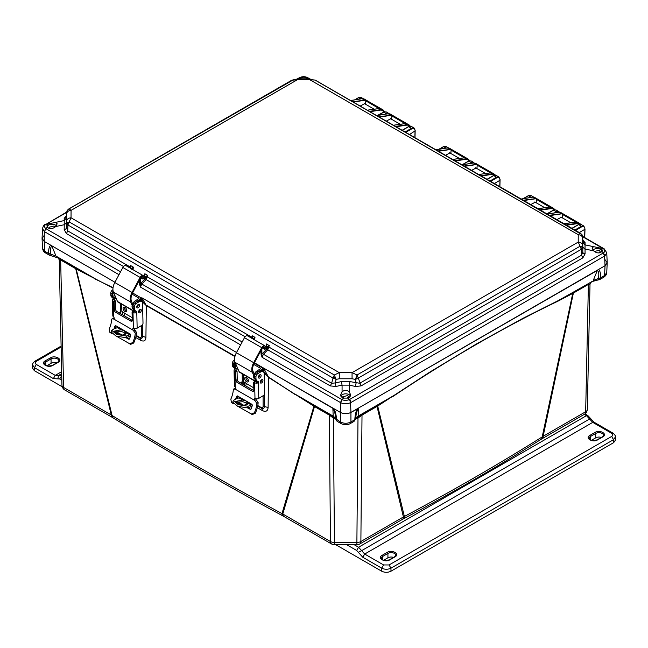 <?xml version="1.0" encoding="UTF-8"?>
<svg xmlns="http://www.w3.org/2000/svg" width="648" height="648" viewBox="0 0 648 648"><rect width="100%" height="100%" fill="white"/><g stroke="black" fill="none" stroke-linecap="round" stroke-linejoin="round"><path stroke-width="0.97" d="M356.886 544.474A5.654 4.617 -119.1 0 0 359.64 544.069L402.238 519.477A5.654 3.264 -120 0 0 403.404 516.966L360.879 541.517A5.654 3.264 60 0 1 359.713 544.028A5.654 3.264 60 0 1 359.689 544.037A5.654 4.617 -119.1 0 1 359.64 544.069L356.886 544.782L356.886 542.473L334.465 542.473A5.654 3.345 179.5 0 1 330.464 541.517L282.787 513.994A5.654 3.264 120 0 0 283.962 516.505L331.638 544.028A5.654 3.264 -60 0 1 331.217 543.696A5.654 3.264 -60 0 1 330.464 541.517L329.33 415.117L314.499 406.555L282.787 513.994L281.977 513.589C223.39 481.95 166.755 449.25 112.064 415.49A5.654 3.378 121.7 0 0 113.222 417.944L112.444 417.482A5.654 3.264 -60 0 1 111.278 414.971L63.601 387.447A5.654 3.297 178.8 0 1 61.949 385.179A5.654 3.297 178.8 0 1 61.949 385.139L59.252 259.856L61.949 385.179C62.273 387.553 63.221 389.14 64.776 389.958A5.654 3.264 120 0 0 64.8 389.966M377.266 405.559L393.206 395.888L358.15 416.129L355.882 418.713L357.429 417.182L377.266 405.559A2.681 1.547 -120 0 0 377.023 406.45L403.404 516.966L404.376 516.472L377.703 406.037L430.021 371.96L476.547 343.886L522.669 318.46L558.22 300.623L588.635 283.524L588.392 284.415L590.012 284.148L587.315 409.431A5.654 3.297 -178.8 0 1 587.315 409.479A5.654 3.297 -178.8 0 1 585.662 411.739L543.137 436.29A5.654 3.264 60 0 1 541.963 438.801L584.488 414.25A5.654 3.264 -120 0 0 585.662 411.739L588.392 284.415L573.383 293.082L543.137 436.29L542.198 436.906C498.199 464.478 452.255 491.006 404.376 516.472A5.654 3.127 62 0 1 403.202 518.935L402.238 519.477M597.974 279.264L598.234 279.928L598.347 278.502L593.276 280.373L597.343 270.419C598.857 271.553 599.197 274.25 598.347 278.502L600.712 277.765L599.659 279.563M45.482 252.923C44.048 252.388 43.06 250.865 42.509 248.346L45.482 252.923L49.378 255.174A3.872 3.159 -61.3 0 0 49.41 255.191A3.872 3.159 -61.3 0 0 49.434 255.207A3.872 3.159 -61.3 0 0 50.998 255.514L51.289 254.964M335.421 418.6L333.347 418.09L329.33 415.117L329.087 414.226L335.462 418.713L333.194 416.129L332.87 408.329C334.708 411.407 335.567 414.785 335.429 418.47L340.411 421.97C343.918 423.695 347.425 423.695 350.933 421.97L354.804 419.734C355.096 414.663 356.019 410.945 357.575 408.596L597.343 270.419M335.462 418.713L337.017 421.216L336.539 419.734C336.28 414.785 335.356 411.067 333.769 408.588L340.411 412.428C343.918 414.064 347.425 414.064 350.933 412.428L358.474 408.329L358.15 416.129L356.708 417.361L357.55 418.227L355.922 418.6M541.963 438.801L541.048 439.352A5.654 3.402 -122.1 0 0 542.198 436.906L572.735 293.439L573.383 293.082A2.681 1.547 60 0 1 573.626 292.191M283.962 516.505L283.152 516.051A5.654 3.151 -61.7 0 1 281.977 513.589L313.932 406.207L314.499 406.555A2.681 1.547 120 0 0 314.256 405.664L329.087 414.226M377.881 405.203L377.703 406.037L362.013 415.117L360.879 541.517A5.654 3.345 -179.5 0 1 356.886 542.473L357.996 418.09L357.55 418.227M393.198 396.309C449.663 358.53 504.638 326.786 558.114 301.093L572.735 293.439L573.026 292.54M75.46 267.794A2.681 1.547 -60 0 1 75.703 268.685L60.863 260.123L59.252 259.84L58.215 258.009L75.97 268.086L112.064 415.49L111.278 414.971L75.703 268.685L112.995 288.06M257.329 407.673L262.327 410.549C265.818 412.185 267.746 411.164 268.118 407.495L268.418 377.371L313.932 406.207L313.737 405.365L314.256 405.664M120.69 310.578L120.828 313.818M135.707 337.47L140.616 340.305C143.905 341.852 145.67 340.872 145.922 337.373L146.31 305.621L234.924 356.57M242.166 381.316L242.287 383.94M362.256 414.226L362.013 415.117L357.996 418.09L357.064 417.231M591.843 281.613L558.114 301.093M579.263 232.551L584.869 229.311L584.618 237.533M341.796 399.508L263.404 354.245L262.084 357.307L340.411 402.53L342.023 399.63C344.153 400.594 346.583 400.594 349.321 399.63L347.782 398.091L343.562 398.091L342.023 399.63L340.791 402.724C343.578 404.069 346.834 404.069 350.552 402.724L350.933 412.428C347.425 414.113 343.918 414.113 340.411 412.428L254.405 362.775L263.59 368.072L268.394 376.934L295.034 394.511M268.394 376.934L264.376 373.216L263.064 368.007L263.534 368.04M262.327 410.549A5.654 3.159 119.9 0 0 261.306 408.143C263.161 408.985 264.173 408.443 264.327 406.515L264.344 394.486M264.36 381.826L264.376 373.216L266.279 373.248M257.702 406.077L261.306 408.143L260.966 407.381L257.799 405.567M243.769 381.826L243.907 384.872M142.042 297.902L146.31 305.621L142.673 302.065L141.515 297.829L141.993 297.869L236.561 352.471L141.993 297.869M146.221 305.151L235.013 356.206M145.922 337.373L142.609 336.336L142.625 324.454M142.657 307.889L142.673 302.065L144.334 302.089M140.616 340.305A5.654 3.353 120 0 0 139.66 337.956C141.483 338.815 142.471 338.272 142.609 336.336L141.572 336.037C141.45 337.47 140.713 337.875 139.369 337.235L139.66 337.956L136.08 335.883M122.229 311.656L122.359 314.701L122.229 311.656M94.26 278.6L113.044 287.655M75.97 268.086L94.163 278.13L55.979 256.082L50.917 254.21L50.998 255.514M333.793 418.227L334.635 417.361L333.194 416.129L295.01 394.089L313.737 405.365M588.635 283.524L591.754 281.734M44.234 235.362L42.063 238.505L44.234 241.429L114.939 282.253L44.234 241.429L44.68 251.23L48.551 253.473C48.624 248.597 49.394 245.867 50.868 245.26L51.921 246.119L55.979 256.082L57.421 257.313M263.59 368.072L332.87 408.329M341.237 423.679L341.213 423.662C344.323 425.08 347.296 425.08 350.131 423.662L350.933 421.97L350.933 412.428L605.03 265.729L604.584 275.53L603.782 277.214C605.888 275.667 606.876 274.136 606.755 272.638L604.584 275.53L600.712 277.765C600.672 272.986 599.894 270.248 598.379 269.568L605.03 265.729L607.2 262.805L605.03 259.654M584.869 228.946L584.844 228.509C584.609 226.508 583.573 225.925 581.742 226.784L575.505 230.38M415.068 130.912L409.471 134.509M494.367 183.522L499.964 180.29L499.778 186.648M58.215 258.009L49.442 255.207M334.279 417.231L333.347 418.09L334.465 544.782L331.638 544.028M350.131 423.662L354.002 421.427L355.914 418.47C355.784 414.785 356.635 411.399 358.474 408.329M572.062 228.396L578.607 224.613L580.973 224.37L583.824 226.014L581.426 226.241L581.742 226.784M584.998 229.125L584.844 228.509M355.055 99.792L358.725 97.67L361.098 97.427L358.417 97.848M414.874 137.627L415.044 130.475C414.793 128.507 413.756 127.923 411.942 128.75L405.721 132.338M499.964 179.925L499.94 179.496C499.705 177.487 498.668 176.912 496.838 177.763L490.617 181.359M49.378 255.174L48.551 253.473L50.917 254.21C50.066 249.95 50.406 247.261 51.921 246.119M378.205 115.336L383.77 112.128L386.135 111.877L383.454 112.298M386.135 111.877L389.221 113.692L386.078 114.04M402.27 130.353L408.807 126.579L411.172 126.336L408.491 126.757M415.044 130.11L414.023 127.98L411.626 128.207L405.089 131.981M439.239 149.218L443.629 146.683L445.994 146.44L448.497 147.882M462.389 164.77L468.666 161.141L471.031 160.898L473.882 162.543L471.485 162.769L471.801 163.312M487.175 179.366L493.711 175.6L496.076 175.357L498.92 177.001L496.522 177.228L496.838 177.763M499.9 186.713L500.07 179.31L498.92 177.001L499.94 179.496M523.422 198.653L528.533 195.704L530.898 195.461L533.741 197.105L531.344 197.332L531.66 197.867M547.034 213.937L553.57 210.163L555.935 209.911L558.779 211.556L556.389 211.783L556.705 212.325L558.957 212.171M559.386 212.147L558.779 211.556L559.427 212.147M292.945 80.069L69.182 208.794L71.053 210.381C68.396 210.616 66.906 211.807 66.574 213.953L66.558 223.73L67.303 222.637L69.182 221.916L67.91 224.986L333.031 378.051L334.311 374.981L339.277 372.657L71.029 217.785L69.182 221.916L334.311 374.981L336.142 379.372L339.285 378.772L352.067 378.772L352.05 372.657L357.04 374.981L358.312 378.051L581.353 249.286L578.235 242.085L352.107 372.632L339.277 372.657L339.285 378.772M66.485 222.92L64.233 224.726L64.233 220.571L66.485 217.939L66.444 227.796L66.558 223.73L67.91 224.986L67.748 230.915L66.444 227.796A2.973 1.92 0.5 0 1 64.193 229.595L66.396 233.564L67.748 230.915L130.288 267.025L130.013 267.972L130.847 267.365L130.532 265.502L130.208 268.021M267.268 346.777L267.77 347.441L269.09 347.166L331.63 383.268L333.031 378.051L336.142 379.372L335.178 382.944L331.63 383.268L330.278 385.916L267.77 349.823L269.276 345.611L267.025 346.947L266.02 346.364L266.458 343.983L266.182 346.145M352.067 378.772L355.201 379.372L356.886 378.869A4.463 0.94 -113 0 0 356.319 377.152L357.04 374.981L580.082 246.216L581.961 246.937L582.706 248.022L582.69 238.245C582.35 236.099 580.867 234.916 578.235 234.689L580.073 233.094L580.786 233.491M356.886 378.869L358.312 378.051L361.066 385.916L582.868 257.855L585.071 253.894A2.973 1.92 -0.5 0 1 582.819 252.088L582.706 248.022L581.353 249.286L581.515 255.215L582.819 252.088L582.779 242.231L585.031 244.871L585.031 249.026L582.779 247.22M582.22 235.119A4.463 2.786 149.9 0 0 582.106 234.876A4.463 2.786 149.9 0 0 581.912 234.608L314.952 80.02L310.011 79.834L578.219 234.681L310.011 79.834M66.574 221.333C66.906 219.186 68.396 218.003 71.029 217.785L71.061 210.373L297.149 79.842L291.827 80.182L297.189 79.007L297.189 79.817L309.987 79.817L309.987 79.007L314.207 80.093M67.044 210.819A4.463 2.786 30.1 0 1 67.157 210.576A4.463 2.786 30.1 0 1 67.352 210.316L66.574 213.953M66.566 212.544L66.444 215.679A2.973 2.786 178.9 0 1 64.193 218.311L66.436 215.792M347.782 398.091L349.272 397.589L350.771 395.134L349.288 391.886L349.272 385.139L342.071 385.139L341.358 381.615L335.178 382.944A2.973 0.413 77.8 0 1 335.899 386.467L330.278 385.916M335.899 386.467L342.071 385.139L342.071 391.87L340.573 395.134L342.071 397.589L343.562 398.091M350.6 396.066L349.248 394.664C346.866 393.547 344.477 393.547 342.095 394.664L340.751 396.066M585.071 253.894L585.031 249.026L593.592 250.833C596.201 252.947 598.614 253.449 600.842 252.347L601.879 251.392L603.418 252.923C605.159 251.651 605.159 250.25 603.418 248.711L603.976 248.711A2.973 1.717 -60 0 1 604.114 248.808M593.592 250.833L592.086 248.103L593.609 246.661L600.842 248.192L602.34 250.096L601.879 251.392M602.17 250.841L600.817 249.423C598.436 248.306 596.047 248.306 593.665 249.423L592.88 250.006M309.485 79.007L307.241 77.72C305.111 76.667 302.681 76.667 299.943 77.72L301.482 77.963L299.441 79.007M45.149 224.516L45.846 224.419C44.096 225.601 44.096 227.003 45.846 228.631L47.385 227.092L48.422 228.047C50.674 229.165 53.087 228.671 55.655 226.557L64.233 224.726L64.193 229.595M47.385 227.092L46.923 225.796L47.385 224.662L45.846 224.419L66.574 212.447M64.193 218.311L64.233 220.571L48.422 223.892L47.385 224.662M56.384 225.715L55.598 225.131C53.217 224.014 50.828 224.014 48.446 225.131L47.093 226.541M347.198 398.164L348.584 396.762L347.733 395.547L342.76 396.762L344.145 398.164M598.825 252.898L600.153 251.521L599.295 250.306L594.329 251.465M54.934 227.165L54.084 226.006L49.11 227.229L50.439 228.606M71.061 210.373L297.213 79.817M578.235 234.689L578.21 242.101M361.066 385.916L355.444 386.467A2.973 0.413 -77.8 0 1 356.165 382.944L355.201 379.372L356.319 377.152M582.868 257.855L581.515 255.215L359.713 383.268L349.993 381.615L341.358 381.615M582.69 238.245L581.912 234.608M68.477 209.191L67.352 210.316M349.993 381.615L349.272 385.139L355.444 386.467M315.349 80.182L580.478 233.248L582.106 234.876L582.819 239.954L582.698 236.82M582.819 239.938L582.819 239.954A2.973 2.786 -178.9 0 0 585.071 242.611L585.031 244.871L593.584 246.661M245.122 336.749L146.156 279.612L147.663 275.392L145.646 276.566L146.148 277.223L147.663 275.392L144.844 273.764L144.504 275.813M145.646 276.566L144.099 276.121L144.666 275.74M143.84 276.469L144.561 275.926M252.121 337.713L251.902 337.244L251.635 338.191L252.469 337.576L252.153 335.721L251.821 338.232M253.87 339.495L254.972 337.349L252.923 338.807L251.797 338.296M265.461 346.688L266.279 345.959M132.257 269.276L133.35 267.13L131.309 268.596L130.183 268.078M342.071 391.87C344.469 389.845 346.866 389.845 349.288 391.886M582.827 240.092L585.071 242.611M301.482 77.963L305.702 77.963L307.743 79.007M55.663 222.369L57.178 223.803L55.679 226.525M254.664 339.949L254.972 337.349L252.153 335.721L251.902 337.244L146.165 276.202M242.174 341.99L141.782 284.035L146.156 279.612L145.306 278.705L146.148 277.223L145.403 276.728L144.342 277.344M251.618 338.199L252.145 337.624M253.344 339.52L253.927 339.066L253.36 338.467M266.126 346.032L266.458 343.983L269.276 345.611L268.191 346.988L267.778 346.421M261.873 348.835L261.873 354.173L261.031 354.173L262.084 357.307L261.873 354.173L262.553 353.346L263.404 354.245L267.77 349.823L266.927 348.916L267.77 347.441L267.025 346.947L265.955 347.563M130.005 267.98L130.532 267.413M130.507 267.494L130.532 265.502L133.35 267.13L133.043 269.73M131.73 269.309L132.305 268.855L131.738 268.248M369.376 111.359L381.121 109.601L383.073 109.925L364.071 98.95L362.175 98.666L350.657 100.553M352.658 101.712L365.861 100.051L365.561 104.247M365.861 100.051L380.319 108.394L367.376 110.209M384.483 111.707L383.073 109.925L384.434 111.723M395.474 126.425L407.211 124.667L409.163 124.983L390.161 114.016L388.265 113.724L376.747 115.619M378.748 116.778L391.959 115.117L391.651 119.313M391.959 115.117L406.409 123.46L393.474 125.267M410.249 126.085L409.163 124.983L410.216 126.077M454.685 160.607L466.422 158.849L468.366 159.173L449.364 148.198L447.476 147.914L435.966 149.801M437.967 150.96L451.162 149.299L450.862 153.495M451.162 149.299L465.62 157.642L452.685 159.457M469.67 160.672L468.374 159.173L469.63 160.672M480.776 175.673L492.512 173.915L494.465 174.231L475.462 163.264L473.567 162.972L462.056 164.867M464.057 166.018L477.26 164.365L476.952 168.561M477.26 164.365L491.71 172.708L478.775 174.514M495.42 175.122L494.465 174.231L495.388 175.122M539.978 209.855L551.723 208.097L553.667 208.421L534.665 197.446L532.778 197.162L521.259 199.049M523.26 200.208L536.463 198.547L536.163 202.743M536.463 198.547L550.922 206.89L537.978 208.705M554.842 209.66L553.667 208.421L554.81 209.66M566.06 224.921L577.814 223.163L579.766 223.479L560.763 212.512L558.868 212.22L547.349 214.115M549.35 215.274L562.553 213.613L562.253 217.809M562.553 213.613L577.012 221.956L564.06 223.771M580.592 224.208L579.766 223.479L580.567 224.2M240.611 344.906L140.47 287.088L140.26 283.962L140.94 283.127L141.782 284.035L140.47 287.088L139.417 283.962L139.417 280.195M350.552 402.724L349.547 399.508A2.973 1.717 60 0 1 350.933 402.53L604.94 255.855L603.418 252.923L349.547 399.508M604.94 255.855L606.763 252.866L604.284 248.897M337.341 421.427L341.213 423.662L340.411 421.97L340.791 402.724M265.307 348.891L264.53 349.345L263.234 348.146M299.125 77.882L299.271 77.784C302.227 76.326 305.103 76.326 307.913 77.784L308.059 77.882M298.947 77.963L299.716 77.841A2.973 1.717 -120 0 0 298.947 77.963L297.132 79.007M369.935 111.683L381.259 109.982L384.345 111.748M380.319 108.394L379.744 108.475L380.319 108.394M365.172 104.02L364.751 103.64L360.183 106.053M381.478 113.295L377.29 115.49M396.033 126.749L407.349 125.048L410.03 126.085M406.409 123.46L405.834 123.533L406.409 123.46M391.262 119.086L390.841 118.706L386.281 121.119M455.244 160.931L466.56 159.23L469.508 160.696M465.62 157.642L465.045 157.723L465.62 157.642M450.465 153.268L450.044 152.888L445.492 155.301M466.228 162.364L463.514 163.968M481.334 175.997L492.65 174.296L495.137 175.098M491.71 172.708L491.135 172.781L491.71 172.708M476.564 168.334L476.142 167.954L471.582 170.367M540.529 210.179L551.861 208.478L554.648 209.677M550.922 206.89L550.346 206.971L550.922 206.89M535.766 202.516L535.345 202.136L530.785 204.549M566.619 225.245L577.951 223.544L580.203 224.127M577.012 221.956L576.437 222.029L577.012 221.956M561.865 217.574L561.443 217.202L556.875 219.615M44.971 224.605C44.064 224.694 43.238 226.022 42.501 228.566L44.323 231.555L46.057 228.768A2.973 1.717 120 0 0 44.672 231.781L118.989 274.687M44.323 231.555L44.234 241.429L42.063 238.286L42.501 228.566M143.694 278.681L142.916 279.126L141.62 277.935M603.207 253.06L604.592 256.082L605.03 265.729L607.2 262.578L606.763 252.866M140.26 278.624L140.26 283.962L139.417 283.962M132.16 305.451L130.702 302.073A10.417 6.01 -60 0 1 130.183 299.449A10.417 6.01 -60 0 1 132.054 292.467L140.114 277.433A2.973 1.717 -60 0 1 143.168 275.578A2.973 1.717 -60 0 1 143.564 275.983L144.682 277.952L143.929 278.818L142.811 276.85A1.782 1.029 120 0 0 142.568 276.607A1.782 1.029 120 0 0 140.738 277.725L132.686 292.758A9.226 5.33 120 0 0 131.026 298.939A9.226 5.33 120 0 0 131.487 301.263L132.646 303.961M134.946 311.866L117.993 302.073A3.127 1.806 -60 0 1 117.499 301.498L113.449 292.118A10.417 6.01 -60 0 1 112.93 289.486A10.417 6.01 -60 0 1 114.801 282.512L122.861 267.478A2.973 1.717 -60 0 1 125.915 265.615L143.168 275.578M135.003 311.85A3.127 1.806 -60 0 1 134.752 311.461L134.152 310.06M141.766 277.571L143.929 278.818M111.829 333.534L109.893 332.416L109.204 328.933A19.399 11.202 120 0 0 111.699 319.594L112.104 318.759L113.846 319.083L133.204 330.261A1.49 0.834 58.7 0 1 132.759 329.062A1.49 0.834 58.7 0 1 133.043 328.398A1.49 0.834 58.7 0 1 133.367 328.325L133.836 328.439A2.681 1.588 -1.3 0 0 137.149 328.171L136.777 311.777L136.104 312.765A2.681 1.588 178.7 0 1 133.002 312.514L132.062 311.971L132.257 320.485A1.782 1.004 58.7 0 1 131.917 321.286A1.782 1.004 58.7 0 1 131.026 321.197L115.668 312.328A1.782 1.004 58.7 0 1 114.372 310.165L114.169 301.644L115.433 300.875L114.485 300.332A0.891 0.527 178.7 0 1 114.315 300.186L112.728 299.271L113.214 298.177A0.842 0.486 120 0 0 113.157 297.942A5.354 3.094 -60 0 1 112.047 295.601L112.015 293.925A2.681 1.547 -60 0 1 113.149 291.211M116.316 298.752A1.936 1.118 120 0 0 116.292 299.101A1.936 1.118 120 0 0 116.689 299.951A1.936 1.118 120 0 0 116.859 300.016M140.065 309.517A1.936 1.118 -60 0 1 140.065 309.59A1.936 1.118 -60 0 1 138.599 312.053M141.329 310.319A1.936 1.118 -60 0 1 140.503 312.287A1.936 1.118 -60 0 1 138.996 312.822A1.936 1.118 -60 0 1 138.591 311.98A1.936 1.118 -60 0 1 139.417 310.011A1.936 1.118 -60 0 1 140.932 309.477A1.936 1.118 -60 0 1 141.329 310.319M139.506 305.354A1.936 1.118 -60 0 1 138.68 307.322A1.936 1.118 -60 0 1 137.174 307.857A1.936 1.118 -60 0 1 136.777 307.014A1.936 1.118 -60 0 1 137.603 305.038A1.936 1.118 -60 0 1 139.109 304.503A1.936 1.118 -60 0 1 139.506 305.354M138.243 304.544A1.936 1.118 -60 0 1 138.243 304.625A1.936 1.118 -60 0 1 136.777 307.087M112.93 289.68L112.59 289.891A2.681 1.547 120 0 0 110.751 293.196L110.792 294.872A5.354 3.094 120 0 0 111.893 297.213L113.157 297.942A5.354 3.094 -60 0 0 113.23 297.983L114.291 298.534A0.842 0.486 -60 0 1 114.469 298.906L114.226 299.943M116.089 325.895A21.181 12.231 -60 0 1 115.328 328.431M115.927 331.484L122.399 335.219M126.417 337.535L129.227 339.163M134.047 328.504A1.49 0.834 -121.3 0 0 134.468 329.492L136.534 332.432A21.181 12.231 -60 0 1 133.699 343.019L130.669 344.347L116.77 336.385M112.104 318.759L114.161 318.014M114.048 328.86A19.399 11.202 120 0 0 114.89 326.122L116.016 325.855M128.758 339.277L129.527 338.758A19.399 11.202 -60 0 0 130.677 335.227L130.232 334.06L115.717 325.677M115.409 331.614L121.557 335.162M130.54 335.721A4.463 2.576 -60 0 1 129.592 336.32A38.977 22.51 -60 0 1 125.898 337.697L128.96 339.277M133.204 330.261L135.27 333.202A19.399 11.202 -60 0 1 132.775 342.541L129.673 343.837M115.433 300.875L115.628 309.396A1.782 1.004 -121.3 0 0 116.924 311.567L132.249 320.412M136.104 312.765L134.517 311.85A0.891 0.527 178.7 0 1 134.266 311.745L133.318 311.202L132.062 311.971M114.169 301.644L113.23 301.093A2.681 1.588 178.7 0 1 112.444 300.008L112.801 315.722A2.681 1.588 -1.3 0 0 113.214 316.532L113.586 316.904A1.49 0.834 58.7 0 1 113.967 319.035A1.49 0.834 58.7 0 1 113.846 319.083M134.517 311.85L135.513 311.048A0.842 0.486 120 0 0 135.464 310.821A5.354 3.094 -60 0 1 134.355 308.48L134.314 306.804A2.681 1.547 -60 0 1 136.161 303.499L139.101 301.709A4.763 2.746 -60 0 1 141.572 301.417A4.763 2.746 -60 0 1 142.56 303.499L143.006 323.149A1.782 1.029 -60 0 1 141.782 325.361L137.149 328.171M114.469 298.906L114.51 300.34M120.552 303.556L120.706 310.279A1.782 1.029 -60 0 1 119.475 312.482L119.005 312.765M141.572 301.417L140.308 300.688A4.763 2.746 120 0 0 137.838 300.98L134.897 302.77A2.681 1.547 120 0 0 133.051 306.075L133.091 307.751A5.354 3.094 120 0 0 134.201 310.092A5.354 3.094 120 0 0 134.274 310.133L135.392 310.781M112.444 300.008A2.681 1.588 178.7 0 1 112.728 299.271M111.893 297.213A5.354 3.094 120 0 0 111.966 297.254L113.092 297.902M136.777 311.777A0.842 0.486 -60 0 0 136.598 311.413A0.842 0.486 -60 0 1 136.598 311.413L135.537 310.862A5.354 3.094 -60 0 1 135.464 310.821L134.201 310.092M126.797 310.505A2.633 1.482 58.7 0 1 126.295 311.68A2.633 1.482 58.7 0 1 124.278 310.991A2.633 1.482 58.7 0 1 123.071 308.351A2.633 1.482 58.7 0 1 123.566 307.176A2.633 1.482 58.7 0 1 125.591 307.873A2.633 1.482 58.7 0 1 126.797 310.505M124.376 307.095A2.633 1.482 -121.3 0 0 124.335 307.589A2.633 1.482 -121.3 0 0 126.749 311M136.777 306.844A1.936 1.118 120 0 0 138.032 304.673M133.269 308.869L133.026 308.723A4.763 2.746 -60 0 1 132.038 306.65A4.763 2.746 -60 0 1 135.319 300.769L138.68 298.72A0.891 0.527 178.7 0 0 138.68 297.975L132.03 294.135M115.895 333.283L122.124 335.21L126.02 333.485L124.303 330.666L121.103 329.816L114.04 331.185L115.895 333.283M125.639 334.238L123.971 332.408L121.249 331.501L114.332 332.06M132.581 292.953L139.944 297.205A2.681 1.588 178.7 0 1 140.729 298.299A2.681 1.588 178.7 0 1 139.944 299.449L139.968 300.542M139.506 311.234L139.474 309.955M135.4 302.462A4.763 2.746 -60 0 1 136.582 301.498L139.944 299.449M121.694 304.212L121.864 311.445L123.76 312.539A1.191 0.672 58.7 0 1 124.343 313.13L124.554 314.021A3.872 2.236 -60 0 1 124.019 315.657M126.49 336.02L116.681 334.473L111.715 330.326L111.14 331.962L116.097 336.101L125.898 337.697L126.49 336.02A37.195 21.473 120 0 0 129.73 334.789A2.681 1.547 120 0 0 130.475 334.279M134.719 328.641L134.371 329.346M118.114 327.062A2.681 1.547 -60 0 1 117.312 327.629A37.195 21.473 -60 0 1 114.072 328.852L111.715 330.326M114.315 294.119A4.763 2.746 120 0 0 114.931 298.274A4.763 2.746 120 0 0 116.195 298.469M114.931 298.274L113.667 297.545A4.763 2.746 -60 0 1 113.53 292.297M253.773 375.662L252.323 372.292A10.417 6.01 -60 0 1 251.797 369.668A10.417 6.01 -60 0 1 253.676 362.686L261.727 347.652A2.973 1.717 -60 0 1 264.781 345.789A2.973 1.717 -60 0 1 265.178 346.202L266.304 348.162L265.55 349.029L264.425 347.069A1.782 1.029 120 0 0 264.19 346.826A1.782 1.029 120 0 0 262.359 347.936L254.299 362.969A9.226 5.33 120 0 0 252.639 369.149A9.226 5.33 120 0 0 253.101 371.482L254.267 374.18M256.559 382.077L239.606 372.292A3.127 1.806 -60 0 1 239.12 371.709L235.07 362.329A10.417 6.01 -60 0 1 234.544 359.705A10.417 6.01 -60 0 1 236.423 352.723L244.474 337.689A2.973 1.717 -60 0 1 247.528 335.826L264.781 345.789M256.624 382.061A3.127 1.806 -60 0 1 256.373 381.672L255.766 380.279M263.388 347.782L265.55 349.029M233.442 403.753L231.514 402.635L230.826 399.152A19.399 11.202 120 0 0 233.321 389.812L233.726 388.978L235.467 389.302L254.826 400.48A1.49 0.834 58.7 0 1 254.381 399.273A1.49 0.834 58.7 0 1 254.656 398.609A1.49 0.834 58.7 0 1 254.988 398.544L255.45 398.658A2.681 1.588 -1.3 0 0 258.771 398.382L258.39 381.996L257.718 382.976A2.681 1.588 178.7 0 1 254.624 382.733L253.676 382.182L253.87 390.704A1.782 1.004 58.7 0 1 253.538 391.497A1.782 1.004 58.7 0 1 252.639 391.416L237.281 382.547A1.782 1.004 58.7 0 1 235.985 380.376L235.791 371.855L237.055 371.093L236.107 370.543A0.891 0.527 178.7 0 1 235.929 370.397L234.341 369.481L234.827 368.388A0.842 0.486 120 0 0 234.779 368.161A5.354 3.094 -60 0 1 233.669 365.82L233.628 364.144A2.681 1.547 -60 0 1 234.762 361.43M237.929 368.971A1.936 1.118 120 0 0 237.905 369.32A1.936 1.118 120 0 0 238.31 370.162A1.936 1.118 120 0 0 238.48 370.235M261.679 379.736A1.936 1.118 -60 0 1 261.687 379.809A1.936 1.118 -60 0 1 260.213 382.271M262.942 380.538A1.936 1.118 -60 0 1 262.116 382.506A1.936 1.118 -60 0 1 260.609 383.041A1.936 1.118 -60 0 1 260.213 382.199A1.936 1.118 -60 0 1 261.039 380.23A1.936 1.118 -60 0 1 262.545 379.688A1.936 1.118 -60 0 1 262.942 380.538M261.128 375.565A1.936 1.118 -60 0 1 260.302 377.533A1.936 1.118 -60 0 1 258.795 378.068A1.936 1.118 -60 0 1 258.39 377.225A1.936 1.118 -60 0 1 259.216 375.257A1.936 1.118 -60 0 1 260.723 374.722A1.936 1.118 -60 0 1 261.128 375.565M259.856 374.763A1.936 1.118 -60 0 1 259.864 374.836A1.936 1.118 -60 0 1 258.398 377.298M234.552 359.899L234.212 360.102A2.681 1.547 120 0 0 232.365 363.415L232.405 365.091A5.354 3.094 120 0 0 233.515 367.432L234.779 368.161A5.354 3.094 -60 0 0 234.851 368.194L235.904 368.744A0.842 0.486 -60 0 1 236.091 369.117L235.848 370.162M237.711 396.106A21.181 12.231 -60 0 1 236.941 398.65M237.549 401.695L244.013 405.437M248.03 407.754L250.841 409.374M255.66 398.723A1.49 0.834 -121.3 0 0 256.082 399.711L258.155 402.643A21.181 12.231 -60 0 1 255.312 413.23L252.283 414.566L238.391 406.604M233.726 388.978L235.775 388.233M239.736 397.281A2.681 1.547 -60 0 1 238.934 397.84A37.195 21.473 -60 0 1 235.686 399.071A19.399 11.202 120 0 0 236.512 396.333L237.638 396.066M250.379 409.487L251.149 408.977A19.399 11.202 -60 0 0 252.291 405.446L251.853 404.279L237.33 395.896M237.03 401.825L243.178 405.373M247.552 407.9L250.574 409.487M254.826 400.48L256.883 403.421A19.399 11.202 -60 0 1 254.389 412.76L251.286 414.056M237.055 371.093L237.249 379.615A1.782 1.004 -121.3 0 0 238.545 381.777L253.87 390.623M257.718 382.976L256.13 382.061A0.891 0.527 178.7 0 1 255.887 381.964L254.939 381.413L253.676 382.182M235.791 371.855L234.843 371.312A2.681 1.588 178.7 0 1 234.058 370.219L234.422 385.933A2.681 1.588 -1.3 0 0 234.835 386.751L235.208 387.123A1.49 0.834 58.7 0 1 235.589 389.246A1.49 0.834 58.7 0 1 235.467 389.302M256.13 382.061L257.135 381.267A0.842 0.486 120 0 0 257.078 381.032A5.354 3.094 -60 0 1 255.976 378.699L255.936 377.014A2.681 1.547 -60 0 1 257.774 373.71L260.723 371.92A4.763 2.746 -60 0 1 263.193 371.636A4.763 2.746 -60 0 1 264.173 373.71L264.627 393.368A1.782 1.029 -60 0 1 263.396 395.572L258.771 398.382M236.091 369.117L236.123 370.551M242.166 373.766L242.32 380.489A1.782 1.029 -60 0 1 241.096 382.693L240.627 382.976M263.193 371.636L261.93 370.907A4.763 2.746 120 0 0 259.459 371.191L256.511 372.981A2.681 1.547 120 0 0 254.672 376.294L254.713 377.97A5.354 3.094 120 0 0 255.814 380.303A5.354 3.094 120 0 0 255.887 380.344L257.013 380.992M234.058 370.219A2.681 1.588 178.7 0 1 234.341 369.481M233.515 367.432A5.354 3.094 120 0 0 233.588 367.465L234.706 368.113M258.39 381.996A0.842 0.486 -60 0 0 258.22 381.632A0.842 0.486 -60 0 1 258.22 381.632L257.151 381.073A5.354 3.094 -60 0 1 257.078 381.032L255.814 380.303M248.411 380.716A2.633 1.482 58.7 0 1 247.917 381.899A2.633 1.482 58.7 0 1 245.892 381.202A2.633 1.482 58.7 0 1 244.685 378.57A2.633 1.482 58.7 0 1 245.179 377.395A2.633 1.482 58.7 0 1 247.204 378.084A2.633 1.482 58.7 0 1 248.411 380.716M245.997 377.314A2.633 1.482 -121.3 0 0 245.948 377.8A2.633 1.482 -121.3 0 0 248.362 381.21M258.398 377.055A1.936 1.118 120 0 0 259.646 374.884M254.891 379.08L254.64 378.942A4.763 2.746 -60 0 1 253.66 376.861A4.763 2.746 -60 0 1 256.932 370.98L260.302 368.939A0.891 0.527 178.7 0 0 260.302 368.186L253.643 364.346M237.516 403.502L243.737 405.421L247.641 403.704L245.924 400.877L242.725 400.027L235.653 401.404L237.516 403.502M247.261 404.457L245.584 402.627L242.862 401.72L235.945 402.27M254.194 363.172L261.565 367.424A2.681 1.588 178.7 0 1 262.343 368.51A2.681 1.588 178.7 0 1 261.565 369.668L261.589 370.761M261.12 381.445L261.095 380.165M257.021 372.673A4.763 2.746 -60 0 1 258.196 371.709L261.565 369.668M243.316 374.431L243.478 381.656L245.373 382.749A1.191 0.672 58.7 0 1 245.957 383.341L246.167 384.24A3.872 2.236 -60 0 1 245.633 385.876M252.161 405.94A4.463 2.576 -60 0 1 251.213 406.539A38.977 22.51 -60 0 1 247.512 407.908L248.103 406.231A37.195 21.473 120 0 0 251.343 405.008A2.681 1.547 120 0 0 252.096 404.498M256.341 398.852L255.992 399.565M235.929 364.33A4.763 2.746 120 0 0 236.544 368.493A4.763 2.746 120 0 0 237.808 368.68M236.544 368.493L235.281 367.764A4.763 2.746 -60 0 1 235.143 362.516M248.103 406.231L238.294 404.692L233.329 400.545L235.686 399.071M247.512 407.908L237.719 406.32L232.754 402.181L233.329 400.545M61.746 375.889L58.401 375.557L61.698 373.653M61.657 371.677L55.25 375.378L58.539 375.476M58.401 375.557L57.907 378.877L53.355 378.602L34.449 367.683L32.538 364.881M58.182 362.329C63.423 359.583 55.193 354.829 50.431 357.85L45.166 360.887C39.957 363.649 48.138 368.372 52.925 365.367L58.182 362.329A0.891 0.518 60 0 0 57.737 362.281L58.895 360.847A4.593 2.649 180 0 0 58.895 360.798A4.593 2.649 180 0 0 56.06 358.352A4.593 2.649 180 0 0 51.062 358.927A0.891 0.518 -120 0 0 50.431 357.85M52.925 365.367A0.891 0.518 -120 0 0 52.472 365.318C48.203 366.541 45.53 366.063 44.453 363.884A4.593 2.649 180 0 1 44.453 363.836A4.593 2.649 180 0 1 45.797 361.965L51.062 358.927L51.062 363.317L46.753 365.804M53.355 378.602L55.25 375.378L36.345 364.459L34.449 367.683L34.312 370.656L62.208 386.759M34.312 370.656L32.4 367.886L32.538 364.889C32.287 364.03 33.113 362.791 35 361.171L36.345 361.309L61.131 346.996M56.643 362.912A4.593 2.649 0 0 0 51.062 363.317M346.81 544.782L356.667 550.476L358.555 547.252L361.641 550.638L589.599 419.029L586.472 415.668L358.555 547.252L354.286 544.782M590.093 418.543L589.599 419.029L592.75 422.366L611.655 433.285C613.154 434.338 613.154 435.391 611.655 436.436L389.067 564.951L383.6 564.951L364.694 554.04L361.641 550.638L358.352 552.339L362.799 557.256L364.694 554.04L592.75 422.366L594.095 422.237L587.809 415.53L586.472 415.668L584.253 414.388M589.818 435.416C584.577 438.17 592.807 442.916 597.569 439.895L602.834 436.857C608.043 434.095 599.862 429.373 595.075 432.378L589.818 435.416A0.891 0.518 -120 0 1 590.45 436.493L595.706 433.455A4.593 2.649 180 0 1 600.712 432.88A4.593 2.649 180 0 1 603.547 435.326A4.593 2.649 180 0 1 603.547 435.375L602.381 436.809A0.891 0.518 60 0 1 602.834 436.857M389.788 559.856A0.891 0.518 60 0 0 389.343 559.807C385.066 561.03 382.393 560.552 381.324 558.374A4.593 2.649 180 0 1 381.324 558.325A4.593 2.649 180 0 1 382.668 556.454L387.925 553.416A4.593 2.649 180 0 1 392.931 552.841A4.593 2.649 180 0 1 395.766 555.287A4.593 2.649 180 0 1 395.766 555.336L394.608 556.77A0.891 0.518 60 0 1 395.053 556.818C400.262 554.056 392.081 549.334 387.302 552.339L382.036 555.376C376.828 558.139 385.001 562.861 389.788 559.856L395.053 556.818M597.569 439.895A0.891 0.518 60 0 0 597.124 439.846C592.847 441.069 590.174 440.591 589.105 438.413A4.593 2.649 180 0 1 589.105 438.364A4.593 2.649 180 0 1 590.45 436.493L590.45 439.952M389.067 564.951L390.963 568.175L613.551 439.66L615.462 436.865L615.6 439.862L613.688 442.633L390.963 571.22L390.963 568.175C387.877 569.616 384.791 569.616 381.704 568.175L362.799 557.256M335.907 544.782L381.704 571.22L381.704 568.175L383.6 564.951M390.963 571.22C387.877 572.662 384.791 572.662 381.704 571.22M393.514 557.402A4.593 2.649 0 0 0 387.925 557.807L383.624 560.293M601.295 437.44A4.593 2.649 0 0 0 595.706 437.846L591.405 440.332M584.464 414.266A5.654 3.264 -120 0 0 584.488 414.25C586.043 413.44 586.983 411.845 587.315 409.479L590.012 284.148L591.049 282.301L592.564 281.435L599.91 279.45L603.782 277.214M334.465 544.709A5.654 5.581 180 0 1 331.217 543.696M598.234 279.928A3.872 3.823 26.2 0 0 600.089 279.329M60.629 259.232L63.601 387.447A5.654 3.264 120 0 0 64.776 389.958L112.444 417.482M268.118 407.495L263.104 406.199C262.991 407.6 262.278 407.997 260.966 407.381M263.064 368.007L263.064 371.563M263.096 395.758L263.104 406.199M244.401 385.163L244.272 382.109M141.515 297.829L141.523 301.393M141.556 325.49L141.572 336.037M139.369 337.235L136.177 335.381M122.869 314.993L122.731 311.939M578.607 224.613L581.426 226.241L574.881 230.016M360.774 98.852L358.506 97.645L354.691 99.849M472.036 163.183L473.542 162.94M556.195 212.617L556.705 212.325M386.775 113.927L383.543 112.104L377.841 115.393M411.942 128.75L408.58 126.563L402.141 130.28M468.666 161.141L471.485 162.769L470.262 163.474M493.711 175.6L496.522 177.228L489.993 180.995M528.533 195.704L531.295 197.357M553.57 210.163L556.389 211.783L554.445 212.909M443.629 146.683L446.075 148.1M67.303 222.637A4.463 3.313 55.4 0 0 67.862 224.961M335.057 377.233L333.08 378.092M581.961 246.937A4.463 3.313 124.6 0 1 581.402 249.261M578.235 242.085C580.867 242.303 582.35 243.486 582.69 245.624M582.892 240.513L582.779 242.231M66.485 217.939L66.558 212.649L67.157 210.576L68.785 208.956L291.827 80.182M123.509 266.531L66.396 233.564M601.879 248.954L603.418 248.711L582.69 236.739M577.951 223.544L575.359 221.916M549.901 215.59L561.233 213.889L558.868 212.22M551.861 208.478L549.269 206.85M523.819 200.532L535.143 198.831L532.778 197.162M492.65 174.296L490.058 172.668M464.616 166.342L475.932 164.641L473.567 162.972M466.56 159.23L463.968 157.602M438.526 151.276L449.842 149.583L447.476 147.914M407.349 125.048L404.757 123.42M379.307 117.094L390.631 115.393L388.265 113.724M381.259 109.982L378.667 108.354M353.217 102.036L364.541 100.335L362.175 98.666M305.702 77.963L307.468 77.841M297.691 79.007L299.716 77.841M120.552 271.771L46.057 228.768M253.222 339.115L252.809 338.88M131.601 268.896L131.188 268.661M262.553 353.346L266.927 348.916M603.207 248.589A2.973 1.717 -60 0 1 603.976 248.711L582.649 236.399M66.614 212.099L46.057 224.289M140.94 283.127L145.306 278.705M261.031 354.173L261.031 350.406M267.446 347.66L266.028 348.478M263.234 348.632L262.95 347.012M365.569 100.748L378.667 108.313M364.541 100.335L365.699 100.367M391.659 115.806L404.757 123.371M390.631 115.393L391.797 115.425M450.87 149.996L463.968 157.561M449.842 149.583L451 149.615M476.96 165.054L490.058 172.619M475.932 164.641L477.09 164.673M536.171 199.244L549.269 206.809M535.143 198.831L536.301 198.863M562.262 214.302L575.359 221.867M561.233 213.889L562.391 213.921M145.824 277.449L144.415 278.267M141.62 278.421L141.337 276.801M263.169 347.134L263.169 346.648M264.53 349.345L264.481 348.413M141.556 276.429L141.556 276.915M141.791 278.008L142.916 279.126M263.404 348.219L264.109 348.624M113.449 292.118L130.702 302.073M142.811 276.85L142.236 276.526M122.861 267.478L140.114 277.433M114.801 282.512L132.054 292.467M117.499 301.498L134.752 311.461M133.699 343.019L132.775 342.541M129.827 343.918L130.588 344.307M136.534 332.432L135.27 333.202M135.311 330.221L134.047 330.99M113.011 318.84L114.218 318.103M133.844 330.869L135.1 330.099M113.222 318.962L114.242 318.338M131.026 321.197L132.257 320.452M115.668 312.328L116.924 311.567M114.372 310.165L115.628 309.396M113.23 301.093L113.586 316.904M133.367 328.325L133.002 312.514M110.751 293.196L112.015 293.925M110.792 294.872L112.047 295.601M134.355 308.48L133.091 307.751M134.314 306.804L133.051 306.075M136.161 303.499L134.897 302.77M139.101 301.709L137.838 300.98M136.582 301.498L135.319 300.769M138.696 298.712L138.68 297.975M124.343 313.13L132.192 317.658M129.73 334.789L125.939 332.602M121.103 329.816L117.312 327.629M235.07 362.329L252.323 372.292M264.425 347.069L263.858 346.737M244.474 337.689L261.727 347.652M236.423 352.723L253.676 362.686M239.12 371.709L256.373 381.672M255.312 413.23L254.389 412.76M251.44 414.129L252.21 414.526M258.155 402.643L256.883 403.421M256.932 400.44L255.668 401.201M234.625 389.059L235.832 388.322M255.458 401.08L256.721 400.318M234.835 389.181L235.864 388.557M252.639 391.416L253.87 390.663M237.281 382.547L238.545 381.777M235.985 380.376L237.249 379.615M234.843 371.312L235.208 387.123M254.988 398.544L254.624 382.733M232.365 363.415L233.628 364.144M232.405 365.091L233.669 365.82M255.976 378.699L254.713 377.97M255.936 377.014L254.672 376.294M257.774 373.71L256.511 372.981M260.723 371.92L259.459 371.191M258.196 371.709L256.932 370.98M260.318 368.923L260.302 368.186M245.957 383.341L253.805 387.877M251.343 405.008L247.552 402.821M242.725 400.027L238.934 397.84M57.907 378.877L59.632 378.983L61.738 375.638M59.632 378.983L61.843 380.263M36.345 364.459C34.846 363.406 34.846 362.362 36.345 361.309M45.797 365.423L45.797 361.965A0.891 0.518 -120 0 0 45.166 360.887M356.667 550.476L358.352 552.339M611.655 433.285L613 433.148L594.095 422.237M387.302 552.339A0.891 0.518 60 0 1 387.925 553.416L387.925 557.807M382.668 559.913L382.668 556.454A0.891 0.518 -120 0 0 382.036 555.376M595.075 432.378A0.891 0.518 60 0 1 595.706 433.455L595.706 437.846M613.688 442.633L613.551 439.66L611.655 436.436M570.637 222.645L560.901 217.023M381.356 113.368L380.927 113.117M373.945 109.083L364.208 103.469M400.035 124.149L390.299 118.527M459.246 158.331L449.51 152.717M485.336 173.397L475.6 167.775M544.547 207.579L534.811 201.965M541.048 439.352C497.032 467.005 451.081 493.533 403.202 518.935M283.152 516.051C224.564 484.469 167.921 451.769 113.222 417.944M334.465 544.782L356.886 544.782M584.998 229.133L584.739 237.605M571.933 228.315L578.389 224.597L580.973 224.37M606.755 272.638L607.2 262.805M42.509 248.346L42.063 238.505M414.995 137.7L415.174 130.288L414.015 127.98L411.172 126.336M353.97 421.443L355.89 418.705M363.196 98.634L361.09 97.427M438.874 149.283L443.41 146.667L445.994 146.44M462.024 164.827L468.447 161.117L471.031 160.898M487.045 179.293L493.484 175.576L496.076 175.357M523.058 198.709L528.306 195.68L530.898 195.461M546.904 213.856L553.343 210.138L555.935 209.911M297.189 79.007L309.987 79.007M66.371 216.221L66.444 215.663M308.229 77.963L310.044 79.007M350.592 100.521L362.054 98.642L364.063 98.95M367.319 110.176L380.238 108.37M376.691 115.587L388.152 113.708L390.161 114.016M393.409 125.234L406.328 123.428M435.91 149.769L447.355 147.89L449.364 148.198M452.628 159.416L465.539 157.618M462 164.835L473.445 162.956L475.462 163.264M478.718 174.482L491.63 172.676M521.203 199.017L532.656 197.138L534.665 197.446M537.913 208.672L550.841 206.866M547.285 214.083L558.746 212.204L560.755 212.512M564.003 223.73L576.931 221.924M263.509 348.681L263.347 346.883M141.888 278.47L141.726 276.672M132.897 303.466L132.281 303.11M140.786 300.964L140.729 298.299M254.51 373.677L253.894 373.321M262.408 371.183L262.343 368.51M52.472 365.318L57.737 362.281M35 361.171L61.106 346.105M585.006 413.91L587.809 415.53M389.343 559.807L394.608 556.77M597.124 439.846L602.381 436.809M615.462 436.865C615.721 436.039 614.895 434.8 613 433.148"/></g></svg>
